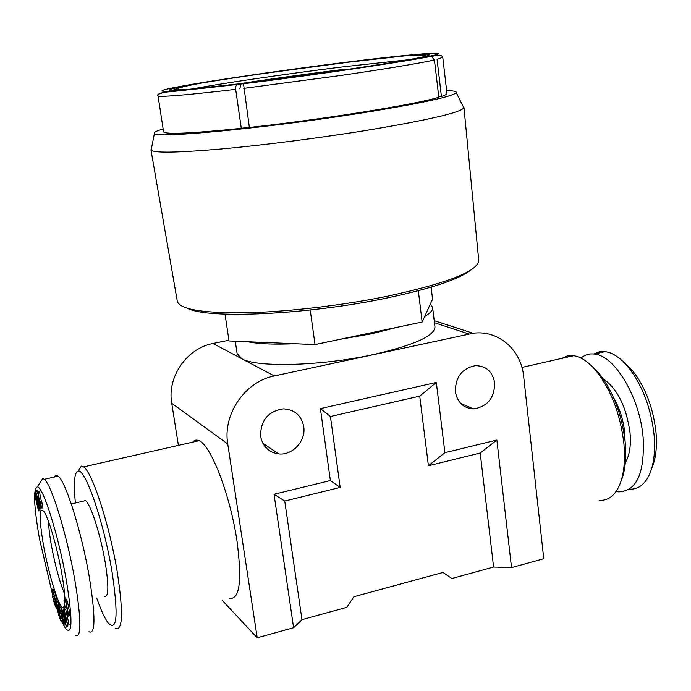 <?xml version="1.0" encoding="UTF-8"?>
<svg xmlns="http://www.w3.org/2000/svg" width="691" height="691" viewBox="0 0 691 691"><rect width="100%" height="100%" fill="white"/><g stroke="black" fill="none" stroke-linecap="round" stroke-linejoin="round"><path stroke-width="1.04" d="M62.458 616.778L61.49 615.534L63.08 621.909L62.458 616.778M39.525 502.841L39.396 499.878L40.605 503.756L40.734 506.702L39.525 502.841L40.363 502.642M37.262 501.839L36.606 501.986L35.578 493.901L36.234 494.454L37.884 506.373L36.606 501.986M38.212 507.108L36.571 495.248L37.789 499.472L38.791 507.531L38.212 507.108L38.895 506.944M349.378 61.853C292.975 68.703 204.579 81.547 177.423 86.98C160.977 90.072 157.695 91.54 167.576 91.385C181.543 90.659 205.996 88.18 240.952 83.948L241.116 83.931C276.374 79.655 314.707 74.49 356.115 68.426C395.166 62.561 420.206 58.364 431.244 55.841C457.597 50.322 409.081 54.295 349.516 61.836L348.445 61.965M346.873 62.363L407.742 55.548C429.811 53.457 435.192 53.855 423.885 56.74C409.582 59.944 371.222 66.068 333.908 71.38L244.579 83.222L189.489 89.251L169.416 90.176C169.174 89.51 173.959 88.18 183.797 86.202C207.715 81.719 249.486 75.414 284.027 70.62L346.873 62.363M346.329 69.065C308.575 73.704 272.055 78.731 236.763 84.164M151.389 148.824L151.122 150.206C154.404 153.1 177.527 152.711 220.472 149.049C262.502 145.274 319.13 138.053 366.463 130.392C427.729 120.156 460.197 112.668 463.86 107.917L463.238 106.656M446.645 90.642C453.693 90.737 456.898 91.419 456.241 92.672C452.372 96.636 420.914 103.4 361.877 112.953C266.778 128.137 153.834 138.813 154.421 133.475C153.454 132.447 156.356 130.945 163.136 128.975M150.923 149.783L177.276 301.138C179.332 309.153 201.34 313.058 243.318 312.842C284.381 312.159 340.24 305.793 386.537 296.422C447.423 283.224 478.155 271.209 478.725 260.377L463.946 107.459M187.745 308.436C207.404 319.087 306.32 314.828 385.12 298.391C430.044 288.933 458.522 279.544 470.545 270.224M339.678 339.393L398.448 327.024L371.153 333.874L339.678 339.393L315.01 344.584L294.858 343.729C274.474 344.636 258.754 343.971 247.706 341.743L229.023 340.957L225.016 314.137M431.106 287.145L432.557 299.143L430.338 304.031L432.601 307.435C432.929 310.164 430.268 313.213 424.637 316.573L422.158 322.032L398.448 327.024M418.305 290.73L422.158 322.032M310.233 309.991L315.01 344.584M59.746 605.42L59.391 604.66L58.027 605.014L58.381 605.765L59.746 605.42L60.074 607.501M62.268 619.507L61.784 618.462L60.428 618.808L61.43 621.891L59.521 617.78L59.305 616.381L59.797 616.26M59.305 616.381L60.074 618.048L58.027 605.014M61.43 621.891L62.777 621.537M61.205 620.492L62.44 620.173M58.545 615.361L56.429 601.317L57.785 600.971L58.156 601.896L56.8 602.241L58.545 615.361L59.607 615.085M58.545 604.875L58.156 601.896M57.085 601.144L54.917 592.394L53.388 589.483M55.375 599.563L56.196 604.936L55.816 606.992L54.52 604.064L52.602 596.609L55.47 605.316L55.772 603.571L53.63 593.69L52.024 589.725L53.57 592.74L55.375 599.563L56.722 599.227M56.196 604.936L56.887 604.755M53.57 592.74L54.917 592.394M54.425 602.984L55.677 602.664M52.862 596.903L54.2 596.558L52.602 596.609M37.435 491.241L37.107 490.506L35.733 490.826L36.364 493.797L37.737 493.478L37.435 491.241L36.053 491.56M36.364 493.797L37.936 499.17C39.102 504.395 39.517 507.695 39.162 509.068L38.402 508.516L38.42 510.183L36.459 502.279C35.293 497.079 34.878 493.763 35.215 492.338L36.036 493.003L35.733 490.826M38.739 510.925L40.104 510.606L39.871 508.904M40.199 508.826L40.683 507.704M39.162 509.068L40.536 508.749M38.368 495.3L37.737 493.478M37.936 499.17L38.739 498.988M39.18 498.505L40.855 503.955C41.408 507.004 41.469 508.438 41.028 508.265L39.283 502.651L37.988 491.465L39.37 491.146L39.75 492.191L38.368 492.51L38.981 498.591L40.389 498.22M42.41 507.945C42.859 508.118 42.799 506.676 42.246 503.635L40.562 498.185M40.855 503.955L42.246 503.635M37.988 491.465L38.368 492.51M64.142 607.095L63.106 607.847C59.029 608.08 48.569 574.178 43.447 545C38.886 517.689 39.067 506.555 43.982 511.582C48.655 518.034 57.249 547.635 61.715 573.193C63.512 583.377 64.565 591.677 64.868 598.086M64.652 605.385L64.341 606.638M64.583 593.759C59.633 582.003 55.228 565.825 51.367 545.234C49.614 535.309 48.681 527.449 48.586 521.653M63.227 610.524L61.715 610.706L63.244 610.628M64.522 619.913L65.135 624.966L63.702 625.234L59.322 607.691L61.076 613.85L62.06 613.591M61.076 613.85L62.285 615.396L61.715 610.706M59.625 608.071L60.989 607.717L59.322 607.691M62.38 610.844L65.334 622.271L63.088 609.782L64.038 609.488M63.131 609.721L66.535 620.699L63.848 608.641L64.367 608.313M64.004 608.408L67.727 625.182L63.814 612.684L66.371 627.039L67.778 626.642L67.269 623.835M66.396 627.005L67.778 626.642M67.701 625.225L69.126 624.819L65.662 609.246M67.727 625.182L69.126 624.819M64.833 609.462L66.25 609.013L65.913 607.087M64.85 609.376L64.203 606.672L64.85 609.376L66.25 609.013M65.939 607.156L64.539 607.519M68.392 616.096L69.437 615.828L69.912 613.953L67.398 601.429L65.464 597.931M65.982 601.792L68.495 614.325L68.029 616.191L67.485 614.273L68.064 613.003L65.991 602.751L64.764 599.943L64.367 601.498L65.032 607.251L63.961 600.168L64.418 598.199L65.982 601.792L67.398 601.429M69.912 613.953L68.495 614.325M64.505 598.294L65.913 597.931M65.248 607.259L66.656 606.905L65.878 602.405M64.367 601.498L65.455 601.222M67.485 614.273L68.046 614.126M651.673 468.446C655.811 459.066 657.253 446.956 655.984 432.117C653.194 407.82 645.48 387.478 632.852 371.093L623.291 361.73M53.017 596.506L39.482 538.876C33.807 506.045 33.082 488.71 37.314 486.861C42.859 485.911 58.58 535.577 66.336 580.319C72.788 620.25 72.486 636.29 65.455 628.447L61.896 621.77M59.633 616.294L59.21 615.189M57.742 611.172L56.265 606.871M61.741 610.706L60.989 607.717M40.354 498.228L39.75 492.191M55.617 602.198L54.2 596.558M61.784 618.462L61.404 616.027M629.51 489.124C636.964 489.539 643.062 485.756 647.795 477.766C653.496 467.392 655.595 453.071 654.075 434.794C650.982 408.027 642.518 385.638 628.663 367.638C620.717 358.033 612.865 352.695 605.091 351.633L599.183 351.84L593.811 353.982M58.381 605.765L60.428 618.808M56.429 601.317L56.8 602.241M62.026 611.103L63.771 625.329M66.371 627.039L62.233 611.077M40.156 482.491L42.782 478.466L44.354 479.321C51.445 484.331 67.165 535.525 74.956 580.673C81.408 620.328 81.529 638.562 75.319 635.366L75.319 635.366M580.976 358.068C584.88 354.768 589.363 353.438 594.441 354.06C614.584 355.355 639.866 397.299 643.131 437.55C644.841 473.188 636.653 491.292 618.557 491.871L616.078 491.482M88.958 631.764C95.505 634.848 95.626 616.614 89.303 577.063C81.65 532.027 65.636 481.083 58.174 476.168C56.541 474.829 55.28 475.114 54.39 477.032M625.338 462.547C629.57 455.576 631.125 445.583 630.011 432.575C626.253 406.455 617.322 388.549 603.208 378.841M625.07 441.1L624.724 432.618C623.317 419.739 619.594 408.07 613.548 397.593M104.298 596.169C108.703 597.888 108.997 586.573 105.179 562.224C100.601 534.791 90.521 503.644 85.485 500.63L82.946 501.217M620.838 481.696C625.182 471.504 626.616 458.228 625.148 441.86C621.814 414.203 613.107 391.348 599.028 373.295L589.924 364.356M75.405 502.988C73.401 482.914 74.317 472.273 78.143 471.063C85.174 468.178 103.762 521.904 111.916 571.112C118.524 615.059 117.228 632.291 108.038 622.824C104.635 618.151 100.86 609.92 96.723 598.121M599.088 500.215C606.37 500.897 612.381 497.442 617.132 489.859C623.377 479.088 625.631 463.635 623.887 443.51C620.363 414.298 611.181 390.173 596.35 371.145C588.637 361.954 581.071 356.806 573.668 355.692L567.389 355.917L561.748 358.396M428.411 465.751L444.909 452.683L496.864 440.037L480.202 453.028L428.411 465.751L419.722 396.133L330.436 416.518L340.179 487.423L284.735 501.044L301.976 619.654L346.804 607.346L353.878 596.739L442.983 572.459L451.854 578.505L493.599 567.043L511.539 567.613L543.765 558.725L523.623 376.154C521.178 349.741 498.194 329.762 473.11 333.252L434.216 320.676M81.339 466.08L78.143 471.055L81.339 466.088L83.602 466.9C92.11 471.806 109.385 524.512 117.133 571.31C123.456 612.39 122.868 631.41 115.362 628.378L115.371 628.387M480.202 453.028L493.599 567.043M229.282 598.199C239.63 600.332 242.204 581.295 237.004 541.079C230.328 495.343 210.712 444.736 199.077 440.703C196.555 439.528 194.439 440.012 192.729 442.136M455.378 391.797C455.326 377.122 461.994 368.407 475.365 365.643C486.101 365.815 492.528 371.525 494.652 382.797C494.506 398.042 487.44 406.74 473.447 408.873C463.419 408.182 457.399 402.49 455.378 391.797M260.637 436.427C260.447 420.344 268.108 411.145 283.604 408.847C294.686 409.573 301.388 415.481 303.72 426.554C306.173 440.754 292.647 455.628 278.706 453.927C268.773 452.441 262.744 446.611 260.637 436.427M419.722 396.133L436.315 382.434L444.909 452.683M330.436 416.518L320.399 408.614L436.315 382.434M340.179 487.423L330.376 480.565L320.399 408.614M284.735 501.044L274.033 494.281L330.376 480.565M301.976 619.654L293.606 627.739L274.033 494.281M222.027 600.125L257.207 637.784L293.606 627.739M496.864 440.037L511.539 567.613M178.408 445.384L171.722 403.276L227.745 443.968L257.207 637.784M227.745 443.968C222.554 414.28 245.089 381.536 274.275 375.956L473.11 333.252M235.277 341.216L237.134 353.671L241.712 358.707L213.001 343.487L228.92 340.222M213.001 343.487C186.898 348.212 166.937 376.966 171.722 403.276M274.275 375.956L241.712 358.707C256.266 367.724 321.738 366.057 373.84 354.474C414.099 345.137 434.484 335.947 434.976 326.921L432.601 307.435M247.706 341.743L294.858 343.729M424.637 316.573L430.338 304.031M243.638 84.578L249.356 127.455C322.645 119.483 416.198 104.384 438.811 97.258L434.432 59.97L431.029 55.911L434.242 55.859C442.94 54.313 443.043 57.241 442.758 57.293L437.058 59.357L441.402 96.464L438.759 96.809M350.734 61.68L349.516 61.836M249.321 127.239L241.289 128.336L235.674 89.346C235.147 86.712 236.046 85.053 238.369 84.362L240.952 83.948M177.881 86.893L176.162 87.221M239.855 88.854L240.788 84.069L164.622 92.283C158.705 93.803 156.503 94.978 158.023 95.79L163.568 131.765C165.192 134.607 191.096 133.458 241.289 128.336M441.402 96.464C445.194 95.194 447.051 94.192 446.965 93.44L442.758 57.293C440.728 53.587 438.733 55.41 404.546 60.998C365.565 67.493 295.575 77.418 240.788 84.069L241.245 83.913M191.666 89.053C237.073 80.631 315.467 70.154 346.001 66.5L408.536 59.728M434.466 322.74L468.861 333.969M243.768 88.379L339.324 75.673C378.012 70.119 418.478 63.581 434.432 59.97M238.369 84.362L173.45 91.419C158.084 92.326 157.375 94.684 158.023 95.79C156.866 97.595 191.632 94.632 235.674 89.346M173.389 90.34C181.31 83.775 275.692 71.847 346.683 62.44C388.29 57.75 423.238 52.741 426.502 56.118M154.413 133.484L151.113 150.206M456.25 92.672L463.868 107.917M53.596 589.432L52.248 589.777M64.643 605.368L63.114 607.847M64.868 606.499L64.203 606.672M65.826 597.845L64.418 598.199M632.852 371.084L628.663 367.638M57.137 606.655L56.161 606.897M37.305 486.861L42.782 478.457M605.091 351.633L594.441 354.06M44.354 479.312L58.174 476.168M71.277 503.955L85.485 500.621M599.028 373.295L596.35 371.136M573.668 355.692L521.947 367.431M199.068 440.694L83.602 466.9M473.447 408.873L460.638 403.38M278.706 453.927L262.796 443.19M431.037 55.911L431.089 56.394M431.858 56.265C408.139 61.015 315.295 75.112 242.886 83.81"/></g></svg>
